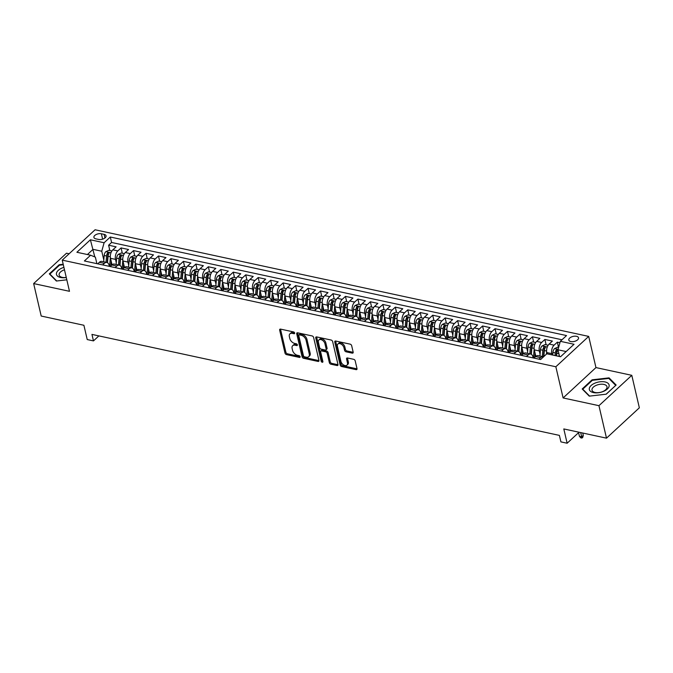 <?xml version="1.0" encoding="UTF-8"?>
<svg xmlns="http://www.w3.org/2000/svg" width="673" height="673" viewBox="0 0 673 673"><rect width="100%" height="100%" fill="white"/><g stroke="black" fill="none" stroke-linecap="round" stroke-linejoin="round"><path stroke-width="1.01" d="M294.648 333A1.068 0.681 -132.7 0 0 293.588 331.924L280.591 329.122A1.531 0.967 -132.7 0 0 279.842 329.265A1.531 0.967 -132.7 0 0 279.657 330.132L284.999 353.081A1.531 0.967 -132.7 0 0 286.521 354.621L299.519 357.43A1.068 0.681 -132.7 0 0 299.106 355.647L297.424 355.285A4.896 3.096 -132.7 0 1 292.562 350.355L292.116 348.446A4.896 3.096 -132.7 0 1 292.705 345.686A4.896 3.096 -132.7 0 1 295.077 345.207L296.759 345.569A1.068 0.681 -132.7 0 0 296.347 343.785L294.665 343.423A4.896 3.096 -132.7 0 1 289.802 338.494L289.356 336.584A4.896 3.096 -132.7 0 1 289.945 333.833A4.896 3.096 -132.7 0 1 292.318 333.345L294 333.715A1.068 0.681 -132.7 0 0 294.648 333M576.509 336.307A4.989 2.591 -13.1 0 0 571.167 337.08A4.989 2.591 -13.1 0 0 568.803 340.058A4.989 2.591 -13.1 0 0 570.83 341.556A4.989 2.591 -13.1 0 0 576.172 340.774A4.989 2.591 -13.1 0 0 578.528 337.796A4.989 2.591 -13.1 0 0 576.509 336.307M352.24 353.132A1.531 0.967 -132.7 0 0 352.98 352.98A1.531 0.967 -132.7 0 0 353.165 352.122L351.668 345.686A1.531 0.967 -132.7 0 0 350.145 344.147L335.709 341.026A1.531 0.967 -132.7 0 0 334.969 341.177A1.531 0.967 -132.7 0 0 334.784 342.035L340.126 364.993A1.531 0.967 -132.7 0 0 341.64 366.533L356.084 369.645A1.531 0.967 -132.7 0 0 356.825 369.494A1.531 0.967 -132.7 0 0 357.01 368.636L355.201 360.854A1.531 0.967 -132.7 0 0 353.678 359.315L347.495 357.986A1.531 0.967 -132.7 0 0 346.755 358.137A1.531 0.967 -132.7 0 0 346.57 358.995L347.47 362.856A4.097 2.591 -132.7 0 1 346.974 365.153A4.097 2.591 -132.7 0 1 343.592 364.976A4.097 2.591 -132.7 0 1 340.925 361.435L337.409 346.326A4.097 2.591 -132.7 0 1 337.896 344.029A4.097 2.591 -132.7 0 1 341.287 344.206A4.097 2.591 -132.7 0 1 343.953 347.739L344.542 350.263A1.531 0.967 -132.7 0 0 346.057 351.802L352.24 353.132L353.123 352.316A1.531 0.967 -132.7 0 0 353.199 352.324M69.109 253.771L66.501 253.208L33.65 283.569L41.204 316.041L83.898 325.269L87.229 339.554L93.463 340.9L91.949 334.405L559.389 435.389L560.903 441.883L567.137 443.229L579.041 432.226M598.945 405.684L631.796 375.324L595.958 367.584L563.108 397.945L598.945 405.684L606.499 438.165L563.806 428.937L567.137 443.229M563.108 397.945L555.848 366.76L62.236 260.131L95.078 229.771L588.698 336.407L555.848 366.76M33.65 283.569L69.487 291.308L62.236 260.131M313.618 337.467A1.531 0.967 -132.7 0 0 312.095 335.928L297.659 332.807A1.531 0.967 -132.7 0 0 296.911 332.958A1.531 0.967 -132.7 0 0 296.726 333.816L302.068 356.766A1.531 0.967 -132.7 0 0 303.59 358.305L318.026 361.426A1.531 0.967 -132.7 0 0 318.775 361.275A1.531 0.967 -132.7 0 0 318.952 360.417L313.618 337.467M316.68 336.912L331.116 340.033A1.531 0.967 -132.7 0 1 332.639 341.573L337.981 364.53A1.531 0.967 -132.7 0 1 337.796 365.389A1.531 0.967 -132.7 0 1 337.055 365.54L330.872 364.202A1.531 0.967 -132.7 0 1 329.358 362.663L327.187 353.359A1.531 0.967 -132.7 0 0 325.673 351.819L321.568 350.927A1.531 0.967 -132.7 0 0 320.828 351.079A1.531 0.967 -132.7 0 0 320.642 351.937L322.897 361.628A1.068 0.681 -132.7 0 1 321.189 361.258L315.755 337.93A1.531 0.967 -132.7 0 1 315.94 337.064A1.531 0.967 -132.7 0 1 316.68 336.912M631.796 375.324L639.35 407.804L606.499 438.165M559.936 342.717L557.353 342.153L558.59 347.47M552.07 354.915L551.776 353.628A6.242 3.592 -77.8 0 1 554.115 345.148L549.126 344.071L552.373 341.076L544.894 339.461L546.131 344.778M540.082 354.259L539.309 350.936A6.242 3.592 -77.8 0 1 541.647 342.456L536.667 341.379L539.906 338.384L532.427 336.769L533.664 342.086M527.615 351.567L526.841 348.244A6.242 3.592 -77.8 0 1 529.188 339.764L524.2 338.687L527.439 335.692L519.96 334.077L521.196 339.394M515.148 348.875L514.382 345.552A6.242 3.592 -77.8 0 1 516.721 337.072L511.732 335.995L514.971 333L507.492 331.385L508.729 336.702M502.689 346.183L501.915 342.86A6.242 3.592 -77.8 0 1 504.254 334.38L499.265 333.303L502.512 330.308L495.034 328.693L496.27 334.01M490.222 343.491L489.448 340.168A6.242 3.592 -77.8 0 1 491.786 331.688L486.806 330.611L490.045 327.616L482.566 326.001L483.803 331.318M477.754 340.799L476.98 337.476A6.242 3.592 -77.8 0 1 479.327 328.996L474.339 327.919L477.578 324.924L470.099 323.309L471.336 328.626M465.287 338.098L464.521 334.775A6.242 3.592 -77.8 0 1 466.86 326.304L461.871 325.227L465.11 322.232L457.632 320.617L458.868 325.925M452.828 335.406L452.054 332.083A6.242 3.592 -77.8 0 1 454.393 323.612L449.404 322.535L452.651 319.54L445.173 317.917L446.409 323.233M440.361 332.714L439.587 329.391A6.242 3.592 -77.8 0 1 441.925 320.912L436.945 319.835L440.184 316.84L432.705 315.225L433.942 320.541M427.893 330.022L427.119 326.699A6.242 3.592 -77.8 0 1 429.467 318.22L424.478 317.143L427.717 314.148L420.238 312.533L421.475 317.849M415.434 327.33L414.661 324.007A6.242 3.592 -77.8 0 1 416.999 315.528L412.011 314.451L415.249 311.456L407.771 309.841L409.007 315.157M402.967 324.638L402.193 321.315A6.242 3.592 -77.8 0 1 404.532 312.836L399.552 311.759L402.791 308.764L395.312 307.149L396.548 312.465M390.5 321.946L389.726 318.623A6.242 3.592 -77.8 0 1 392.065 310.144L387.084 309.067L390.323 306.072L382.844 304.457L384.081 309.773M378.033 319.254L377.259 315.931A6.242 3.592 -77.8 0 1 379.606 307.452L374.617 306.375L377.856 303.38L370.377 301.765L371.614 307.081M365.574 316.562L364.8 313.239A6.242 3.592 -77.8 0 1 367.138 304.76L362.15 303.683L365.389 300.688L357.91 299.073L359.155 304.389M353.106 313.87L352.332 310.547A6.242 3.592 -77.8 0 1 354.671 302.068L349.691 300.991L352.93 297.996L345.451 296.381L346.688 301.697M340.639 311.178L339.865 307.855A6.242 3.592 -77.8 0 1 342.212 299.376L337.223 298.299L340.462 295.304L332.984 293.689L334.22 299.005M328.172 308.478L327.398 305.155A6.242 3.592 -77.8 0 1 329.745 296.684L324.756 295.607L327.995 292.612L320.516 290.997L321.753 296.305M315.713 305.786L314.939 302.463A6.242 3.592 -77.8 0 1 317.277 293.992L312.289 292.906L315.536 289.912L308.049 288.296L309.294 293.613M303.245 303.094L302.471 299.771A6.242 3.592 -77.8 0 1 304.81 291.291L299.83 290.214L303.069 287.22L295.59 285.604L296.827 290.921M290.778 300.402L290.004 297.079A6.242 3.592 -77.8 0 1 292.351 288.599L287.363 287.522L290.601 284.528L283.123 282.912L284.359 288.229M278.311 297.71L277.537 294.387A6.242 3.592 -77.8 0 1 279.884 285.907L274.895 284.83L278.134 281.836L270.655 280.22L271.892 285.537M265.852 295.018L265.078 291.695A6.242 3.592 -77.8 0 1 267.417 283.215L262.428 282.138L265.675 279.144L258.196 277.528L259.433 282.845M253.385 292.326L252.611 289.003A6.242 3.592 -77.8 0 1 254.949 280.523L249.969 279.446L253.208 276.452L245.729 274.836L246.966 280.153M240.917 289.634L240.143 286.311A6.242 3.592 -77.8 0 1 242.49 277.831L237.502 276.754L240.741 273.76L233.262 272.144L234.498 277.461M228.45 286.942L227.676 283.619A6.242 3.592 -77.8 0 1 230.023 275.139L225.034 274.062L228.273 271.068L220.794 269.452L222.031 274.769M215.991 284.25L215.217 280.927A6.242 3.592 -77.8 0 1 217.556 272.447L212.567 271.37L215.814 268.376L208.336 266.76L209.572 272.077M203.524 281.55L202.75 278.227A6.242 3.592 -77.8 0 1 205.088 269.755L200.108 268.678L203.347 265.684L195.868 264.068L197.105 269.385M191.056 278.858L190.282 275.535A6.242 3.592 -77.8 0 1 192.629 267.063L187.641 265.986L190.88 262.992L183.401 261.368L184.638 266.685M178.589 276.166L177.823 272.843A6.242 3.592 -77.8 0 1 180.162 264.363L175.173 263.286L178.412 260.291L170.934 258.676L172.17 263.993M166.13 273.474L165.356 270.151A6.242 3.592 -77.8 0 1 167.695 261.671L162.706 260.594L165.953 257.599L158.475 255.984L159.711 261.301M153.663 270.782L152.889 267.459A6.242 3.592 -77.8 0 1 155.227 258.979L150.247 257.902L153.486 254.907L146.007 253.292L147.244 258.609M141.195 268.09L140.421 264.767A6.242 3.592 -77.8 0 1 142.769 256.287L137.78 255.21L141.019 252.215L133.54 250.6L134.777 255.917M128.728 265.398L127.963 262.075A6.242 3.592 -77.8 0 1 130.301 253.595L125.313 252.518L128.551 249.523L121.073 247.908L117.834 250.903A6.242 3.592 102.2 0 0 115.495 259.383L116.269 262.706M122.309 253.225L121.073 247.908M549.126 344.071A6.242 3.592 102.2 0 0 546.787 352.551L547.09 353.838M536.667 341.379A6.242 3.592 102.2 0 0 534.32 349.859L535.834 356.37M524.2 338.687A6.242 3.592 102.2 0 0 521.861 347.167L523.375 353.678M511.732 335.995A6.242 3.592 102.2 0 0 509.394 344.475L510.908 350.986M499.265 333.303A6.242 3.592 102.2 0 0 496.926 341.783L498.441 348.286M486.806 330.611A6.242 3.592 102.2 0 0 484.459 339.091L485.973 345.594M474.339 327.919A6.242 3.592 102.2 0 0 472 336.399L473.514 342.902M461.871 325.227A6.242 3.592 102.2 0 0 459.533 333.699L461.047 340.21M449.404 322.535A6.242 3.592 102.2 0 0 447.065 331.007L448.58 337.518M436.945 319.835A6.242 3.592 102.2 0 0 434.598 328.315L436.112 334.826M424.478 317.143A6.242 3.592 102.2 0 0 422.139 325.623L423.654 332.134M412.011 314.451A6.242 3.592 102.2 0 0 409.672 322.931L411.186 329.442M399.552 311.759A6.242 3.592 102.2 0 0 397.205 320.239L398.719 326.75M387.084 309.067A6.242 3.592 102.2 0 0 384.737 317.547L386.252 324.058M374.617 306.375A6.242 3.592 102.2 0 0 372.278 314.855L373.793 321.358M362.15 303.683A6.242 3.592 102.2 0 0 359.811 312.163L361.325 318.666M349.691 300.991A6.242 3.592 102.2 0 0 347.344 309.471L348.858 315.974M337.223 298.299A6.242 3.592 102.2 0 0 334.876 306.77L336.399 313.281M324.756 295.607A6.242 3.592 102.2 0 0 322.417 304.078L323.932 310.589M312.289 292.906A6.242 3.592 102.2 0 0 309.95 301.386L311.464 307.898M299.83 290.214A6.242 3.592 102.2 0 0 297.483 298.694L298.997 305.206M287.363 287.522A6.242 3.592 102.2 0 0 285.016 296.002L286.538 302.514M274.895 284.83A6.242 3.592 102.2 0 0 272.557 293.31L274.071 299.822M262.428 282.138A6.242 3.592 102.2 0 0 260.089 290.618L261.604 297.13M249.969 279.446A6.242 3.592 102.2 0 0 247.622 287.926L249.136 294.438M237.502 276.754A6.242 3.592 102.2 0 0 235.163 285.234L236.677 291.737M225.034 274.062A6.242 3.592 102.2 0 0 222.696 282.542L224.21 289.045M212.567 271.37A6.242 3.592 102.2 0 0 210.228 279.85L211.743 286.353M200.108 268.678A6.242 3.592 102.2 0 0 197.761 277.15L199.275 283.661M187.641 265.986A6.242 3.592 102.2 0 0 185.302 274.458L186.816 280.969M175.173 263.286A6.242 3.592 102.2 0 0 172.835 271.766L174.349 278.277M162.706 260.594A6.242 3.592 102.2 0 0 160.367 269.074L161.882 275.585M150.247 257.902A6.242 3.592 102.2 0 0 147.9 266.382L149.414 272.893M137.78 255.21A6.242 3.592 102.2 0 0 135.441 263.69L136.956 270.201M125.313 252.518A6.242 3.592 102.2 0 0 122.974 260.998L124.488 267.509M95.869 238.848L98.611 239.445A4.837 2.507 -13.1 0 0 103.785 238.688A4.837 2.507 -13.1 0 0 106.073 235.802A4.837 2.507 -13.1 0 0 104.113 234.355L101.371 233.767A4.837 2.507 -13.1 0 0 96.197 234.515A4.837 2.507 -13.1 0 0 93.909 237.401A4.837 2.507 -13.1 0 0 95.869 238.848M566.161 351.55L557.984 349.792L560.323 341.312L566.54 335.566L110.313 237.014L104.105 242.751L101.758 251.231L103.802 260.014M560.323 341.312L574.035 344.273L560.542 356.74L546.829 353.779L540.612 359.525L84.394 260.964L90.603 255.227L76.899 252.266L90.392 239.79L104.105 242.751M533.167 357.918L532.915 356.841A6.242 3.592 -77.8 0 0 530.686 354.023L525.697 352.946A6.242 3.592 102.2 0 0 523.173 353.855L521.499 355.394M520.7 355.226L520.448 354.149A6.242 3.592 -77.8 0 0 518.218 351.331L513.23 350.254A6.242 3.592 102.2 0 0 510.706 351.163L509.032 352.702M508.233 352.526L507.989 351.457A6.242 3.592 -77.8 0 0 505.751 348.639L500.762 347.562A6.242 3.592 102.2 0 0 498.239 348.463L496.573 350.01M495.774 349.834L495.521 348.765A6.242 3.592 -77.8 0 0 493.284 345.947L488.304 344.87A6.242 3.592 102.2 0 0 485.771 345.771L484.106 347.318M483.307 347.142L483.054 346.073A6.242 3.592 -77.8 0 0 480.825 343.255L475.836 342.178A6.242 3.592 102.2 0 0 473.312 343.079L471.638 344.626M470.839 344.45L470.587 343.381A6.242 3.592 -77.8 0 0 468.358 340.563L463.369 339.486A6.242 3.592 102.2 0 0 460.845 340.387L459.171 341.934M458.372 341.758L458.128 340.689A6.242 3.592 -77.8 0 0 455.89 337.871L450.91 336.794A6.242 3.592 102.2 0 0 448.378 337.695L446.712 339.234M445.913 339.066L445.661 337.997A6.242 3.592 -77.8 0 0 443.423 335.179L438.443 334.102A6.242 3.592 102.2 0 0 435.911 335.003L434.245 336.542M433.446 336.374L433.193 335.297A6.242 3.592 -77.8 0 0 430.964 332.487L425.975 331.41A6.242 3.592 102.2 0 0 423.452 332.311L421.778 333.85M420.978 333.682L420.734 332.605A6.242 3.592 -77.8 0 0 418.497 329.795L413.508 328.71A6.242 3.592 102.2 0 0 410.984 329.619L409.31 331.158M408.511 330.99L408.267 329.913A6.242 3.592 -77.8 0 0 406.029 327.095L401.049 326.018A6.242 3.592 102.2 0 0 398.517 326.927L396.851 328.466M396.052 328.298L395.8 327.221A6.242 3.592 -77.8 0 0 393.57 324.403L388.582 323.326A6.242 3.592 102.2 0 0 386.05 324.235L384.384 325.774M383.585 325.597L383.332 324.529A6.242 3.592 -77.8 0 0 381.103 321.711L376.114 320.634A6.242 3.592 102.2 0 0 373.591 321.534L371.917 323.082M371.117 322.905L370.873 321.837A6.242 3.592 -77.8 0 0 368.636 319.019L363.647 317.942A6.242 3.592 102.2 0 0 361.123 318.842L359.458 320.39M358.65 320.213L358.406 319.145A6.242 3.592 -77.8 0 0 356.168 316.327L351.188 315.25A6.242 3.592 102.2 0 0 348.656 316.15L346.99 317.698M346.191 317.521L345.939 316.453A6.242 3.592 -77.8 0 0 343.71 313.635L338.721 312.558A6.242 3.592 102.2 0 0 336.189 313.458L334.523 315.006M333.724 314.829L333.471 313.761A6.242 3.592 -77.8 0 0 331.242 310.943L326.254 309.866A6.242 3.592 102.2 0 0 323.73 310.766L322.056 312.314M321.257 312.137L321.013 311.069A6.242 3.592 -77.8 0 0 318.775 308.251L313.786 307.174A6.242 3.592 102.2 0 0 311.263 308.074L309.597 309.614M308.789 309.445L308.545 308.377A6.242 3.592 -77.8 0 0 306.308 305.559L301.327 304.482A6.242 3.592 102.2 0 0 298.795 305.382L297.13 306.922M296.33 306.753L296.078 305.677A6.242 3.592 -77.8 0 0 293.849 302.867L288.86 301.79A6.242 3.592 102.2 0 0 286.336 302.69L284.662 304.23M283.863 304.061L283.611 302.985A6.242 3.592 -77.8 0 0 281.381 300.166L276.393 299.09A6.242 3.592 102.2 0 0 273.869 299.998L272.195 301.538M271.396 301.369L271.152 300.293A6.242 3.592 -77.8 0 0 268.914 297.474L263.925 296.398A6.242 3.592 102.2 0 0 261.402 297.306L259.736 298.846M258.937 298.677L258.684 297.601A6.242 3.592 -77.8 0 0 256.447 294.782L251.466 293.706A6.242 3.592 102.2 0 0 248.934 294.614L247.269 296.154M246.469 295.977L246.217 294.909A6.242 3.592 -77.8 0 0 243.988 292.09L238.999 291.014A6.242 3.592 102.2 0 0 236.475 291.914L234.801 293.462M234.002 293.285L233.75 292.217A6.242 3.592 -77.8 0 0 231.52 289.398L226.532 288.322A6.242 3.592 102.2 0 0 224.008 289.222L222.334 290.77M221.535 290.593L221.291 289.525A6.242 3.592 -77.8 0 0 219.053 286.706L214.064 285.63A6.242 3.592 102.2 0 0 211.541 286.53L209.875 288.078M209.076 287.901L208.823 286.833A6.242 3.592 -77.8 0 0 206.586 284.014L201.606 282.938A6.242 3.592 102.2 0 0 199.073 283.838L197.408 285.386M196.609 285.209L196.356 284.141A6.242 3.592 -77.8 0 0 194.127 281.322L189.138 280.246A6.242 3.592 102.2 0 0 186.614 281.146L184.94 282.685M184.141 282.517L183.889 281.449A6.242 3.592 -77.8 0 0 181.66 278.63L176.671 277.554A6.242 3.592 102.2 0 0 174.147 278.454L172.473 279.993M171.674 279.825L171.43 278.757A6.242 3.592 -77.8 0 0 169.192 275.938L164.204 274.862A6.242 3.592 102.2 0 0 161.68 275.762L160.014 277.301M159.215 277.133L158.963 276.056A6.242 3.592 -77.8 0 0 156.725 273.246L151.745 272.161A6.242 3.592 102.2 0 0 149.213 273.07L147.547 274.609M146.748 274.441L146.495 273.364A6.242 3.592 -77.8 0 0 144.266 270.546L139.277 269.469A6.242 3.592 102.2 0 0 136.754 270.378L135.08 271.917M134.28 271.749L134.028 270.672A6.242 3.592 -77.8 0 0 131.799 267.854L126.81 266.777A6.242 3.592 102.2 0 0 124.286 267.686L122.612 269.225M121.813 269.049L121.569 267.98A6.242 3.592 -77.8 0 0 119.331 265.162L114.351 264.085A6.242 3.592 102.2 0 0 111.819 264.994L110.153 266.533M561.997 339.764L111.583 242.465L108.614 245.216L116.093 246.831L112.845 249.826A6.242 3.592 102.2 0 0 110.507 258.306L112.021 264.817M109.354 266.357L109.102 265.288A6.242 3.592 102.2 0 0 106.864 262.47A6.242 3.592 102.2 0 0 104.34 263.37L102.675 264.918M106.864 262.47L101.884 261.393A6.242 3.592 102.2 0 0 99.352 262.293L97.686 263.841M538.955 359.163L540.621 357.624A6.242 3.592 -77.8 0 1 543.145 356.715A6.242 3.592 -77.8 0 1 543.523 356.841M543.145 356.715L538.164 355.638A6.242 3.592 102.2 0 0 535.632 356.547L533.967 358.086M526.488 356.471L528.154 354.932A6.242 3.592 -77.8 0 1 530.686 354.023M514.021 353.779L515.695 352.24A6.242 3.592 -77.8 0 1 518.218 351.331M501.553 351.087L503.227 349.539A6.242 3.592 -77.8 0 1 505.751 348.639M489.094 348.395L490.76 346.847A6.242 3.592 -77.8 0 1 493.284 345.947M476.627 345.703L478.293 344.155A6.242 3.592 -77.8 0 1 480.825 343.255M464.16 343.011L465.834 341.463A6.242 3.592 -77.8 0 1 468.358 340.563M451.692 340.319L453.366 338.771A6.242 3.592 -77.8 0 1 455.89 337.871M439.233 337.619L440.899 336.079A6.242 3.592 -77.8 0 1 443.423 335.179M426.766 334.927L428.432 333.387A6.242 3.592 -77.8 0 1 430.964 332.487M414.299 332.235L415.973 330.695A6.242 3.592 -77.8 0 1 418.497 329.795M401.831 329.543L403.506 328.003A6.242 3.592 -77.8 0 1 406.029 327.095M389.373 326.851L391.038 325.311A6.242 3.592 -77.8 0 1 393.57 324.403M376.905 324.159L378.571 322.619A6.242 3.592 -77.8 0 1 381.103 321.711M364.438 321.467L366.112 319.919A6.242 3.592 -77.8 0 1 368.636 319.019M351.971 318.775L353.645 317.227A6.242 3.592 -77.8 0 1 356.168 316.327M339.512 316.083L341.177 314.535A6.242 3.592 -77.8 0 1 343.71 313.635M327.044 313.391L328.71 311.843A6.242 3.592 -77.8 0 1 331.242 310.943M314.577 310.69L316.251 309.151A6.242 3.592 -77.8 0 1 318.775 308.251M302.11 307.998L303.784 306.459A6.242 3.592 -77.8 0 1 306.308 305.559M289.651 305.306L291.316 303.767A6.242 3.592 -77.8 0 1 293.849 302.867M277.183 302.614L278.849 301.075A6.242 3.592 -77.8 0 1 281.381 300.166M264.716 299.922L266.39 298.383A6.242 3.592 -77.8 0 1 268.914 297.474M252.257 297.23L253.923 295.691A6.242 3.592 -77.8 0 1 256.447 294.782M239.79 294.538L241.456 292.991A6.242 3.592 -77.8 0 1 243.988 292.09M227.323 291.846L228.997 290.299A6.242 3.592 -77.8 0 1 231.52 289.398M214.855 289.154L216.529 287.607A6.242 3.592 -77.8 0 1 219.053 286.706M202.396 286.462L204.062 284.915A6.242 3.592 -77.8 0 1 206.586 284.014M189.929 283.77L191.595 282.223A6.242 3.592 -77.8 0 1 194.127 281.322M177.462 281.07L179.136 279.531A6.242 3.592 -77.8 0 1 181.66 278.63M164.994 278.378L166.668 276.839A6.242 3.592 -77.8 0 1 169.192 275.938M152.535 275.686L154.201 274.147A6.242 3.592 -77.8 0 1 156.725 273.246M140.068 272.994L141.734 271.455A6.242 3.592 -77.8 0 1 144.266 270.546M127.601 270.302L129.275 268.763A6.242 3.592 -77.8 0 1 131.799 267.854M115.133 267.61L116.808 266.071A6.242 3.592 -77.8 0 1 119.331 265.162M130.301 253.595L133.54 250.6M142.769 256.287L146.007 253.292M155.227 258.979L158.475 255.984M167.695 261.671L170.934 258.676M180.162 264.363L183.401 261.368M192.629 267.063L195.868 264.068M205.088 269.755L208.336 266.76M217.556 272.447L220.794 269.452M230.023 275.139L233.262 272.144M242.49 277.831L245.729 274.836M254.949 280.523L258.196 277.528M267.417 283.215L270.655 280.22M279.884 285.907L283.123 282.912M292.351 288.599L295.59 285.604M304.81 291.291L308.049 288.296M317.277 293.992L320.516 290.997M329.745 296.684L332.984 293.689M342.212 299.376L345.451 296.381M354.671 302.068L357.91 299.073M367.138 304.76L370.377 301.765M379.606 307.452L382.844 304.457M392.065 310.144L395.312 307.149M404.532 312.836L407.771 309.841M416.999 315.528L420.238 312.533M429.467 318.22L432.705 315.225M441.925 320.912L445.173 317.917M454.393 323.612L457.632 320.617M466.86 326.304L470.099 323.309M479.327 328.996L482.566 326.001M491.786 331.688L495.034 328.693M504.254 334.38L507.492 331.385M516.721 337.072L519.96 334.077M529.188 339.764L532.427 336.769M541.647 342.456L544.894 339.461M554.115 345.148L557.353 342.153M557.984 349.792L559.549 356.53M101.758 251.231L93.034 249.346L87.414 254.537M94.792 256.909L90.392 239.79M96.887 263.665L95.364 257.136L90.603 255.227M595.958 367.584L588.698 336.407M93.463 340.9L98.872 335.903M109.85 250.533L108.614 245.216M111.583 242.465L110.313 237.014M63.195 264.253L59.199 264.716L49.306 273.861L56.389 281.028L66.812 279.817M616.14 385.032L609.057 377.864L592.08 379.833L582.187 388.977L589.27 396.145L606.247 394.176L616.14 385.032M59.342 265.33L59.199 264.716M592.223 380.447L592.08 379.833M609.301 378.899L609.057 377.864M294.597 332.824L293.209 332.529A4.896 3.096 -132.7 0 0 290.829 333.009L289.945 333.833M292.705 345.686L293.596 344.87A4.896 3.096 -132.7 0 1 295.969 344.391L297.357 344.685M280.515 329.105A1.531 0.967 -132.7 0 0 280.548 329.307L285.89 352.265A1.531 0.967 -132.7 0 0 287.413 353.805L300.116 356.547M297.584 332.79A1.531 0.967 -132.7 0 0 297.617 332.992L302.959 355.95A1.531 0.967 -132.7 0 0 304.482 357.489L318.918 360.61A1.531 0.967 -132.7 0 0 318.985 360.619M299.418 334.885A1.068 0.681 -132.7 0 0 298.77 335.591L303.456 355.739A1.068 0.681 -132.7 0 0 304.524 356.816L306.299 357.195A4.896 3.096 -132.7 0 0 308.671 356.715A4.896 3.096 -132.7 0 0 309.26 353.964L306.055 340.193A4.896 3.096 -132.7 0 0 301.193 335.263L299.418 334.885L300.301 334.06A1.068 0.681 -132.7 0 0 299.788 334.17L298.896 334.986M308.671 356.715L309.563 355.891A4.896 3.096 -132.7 0 0 310.152 353.14L309.26 353.964M300.301 334.06L302.076 334.447A4.896 3.096 -132.7 0 1 306.947 339.369L310.152 353.14M320.828 351.079L321.719 350.263A1.531 0.967 -132.7 0 1 322.46 350.111L326.556 350.995A1.531 0.967 -132.7 0 1 328.079 352.534L330.241 361.847A1.531 0.967 -132.7 0 0 331.764 363.386L337.939 364.716A1.531 0.967 -132.7 0 0 338.014 364.732M316.613 336.904A1.531 0.967 -132.7 0 0 316.647 337.106L322.073 360.442A1.068 0.681 -132.7 0 0 322.847 361.409M324.941 343.693A4.097 2.591 -132.7 0 0 322.274 340.159A4.097 2.591 -132.7 0 0 318.893 339.983A4.097 2.591 -132.7 0 0 318.396 342.279L319.633 347.605A1.531 0.967 -132.7 0 0 321.156 349.144L325.252 350.027A1.531 0.967 -132.7 0 0 325.993 349.876A1.531 0.967 -132.7 0 0 326.178 349.018L324.941 343.693L325.833 342.877A4.097 2.591 -132.7 0 0 323.166 339.335A4.097 2.591 -132.7 0 0 319.776 339.158L318.893 339.983M325.993 349.876L326.885 349.06A1.531 0.967 -132.7 0 0 327.07 348.202L326.178 349.018M325.833 342.877L327.07 348.202M337.896 344.029L338.788 343.205A4.097 2.591 -132.7 0 1 342.17 343.381A4.097 2.591 -132.7 0 1 344.837 346.923L345.426 349.438A1.531 0.967 -132.7 0 0 346.948 350.978L353.123 352.316M346.974 365.153L347.865 364.329A4.097 2.591 -132.7 0 0 348.353 362.032L347.47 362.856M347.428 357.969A1.531 0.967 -132.7 0 0 347.461 358.171L348.353 362.032M335.634 341.009A1.531 0.967 -132.7 0 0 335.667 341.219L341.009 364.169A1.531 0.967 -132.7 0 0 342.532 365.708L356.968 368.829A1.531 0.967 -132.7 0 0 357.043 368.838M111.886 250.97L108.824 250.306L105.796 251.685A4.131 2.381 102.2 0 0 104.18 255.479L103.65 261.78M110.364 257.456L109.606 266.415M111.222 261.385L110.843 265.894M107.512 262.722L108.05 256.312A4.131 2.381 -77.8 0 1 109.034 253.292C109.169 252.341 108.673 252.232 107.537 252.972A4.131 2.381 102.2 0 0 106.553 255.992L106.023 262.285M107.192 262.571L107.756 255.799A2.103 1.211 -77.8 0 1 107.974 254.84L107.537 252.972M109.034 253.292L109.169 252.796M63.91 267.358A10.137 5.258 -13.1 0 0 56.566 272.792A10.137 5.258 -13.1 0 0 60.57 277.478A10.137 5.258 -13.1 0 0 66.282 277.52M64.482 269.797A7.681 3.979 -13.1 0 0 59.14 275.072A7.681 3.979 -13.1 0 0 62.244 277.369A7.681 3.979 -13.1 0 0 66.265 277.444M56.734 280.986L49.895 274.062L59.476 265.204L63.312 264.758M50.012 274.576L49.895 274.062M595.092 383.08A10.137 5.258 -13.1 0 0 590.179 391.005A10.137 5.258 -13.1 0 0 603.353 391.45A10.137 5.258 -13.1 0 0 608.274 383.517A10.137 5.258 -13.1 0 0 595.092 383.08M596.371 385.284A7.681 3.979 -13.1 0 0 592.021 390.189A7.681 3.979 -13.1 0 0 602.629 391.619A7.681 3.979 -13.1 0 0 606.979 386.706A7.681 3.979 -13.1 0 0 596.371 385.284M615.694 385.444L606.112 394.193M589.624 396.103L582.776 389.179L592.358 380.321L608.813 378.403L615.669 385.351M582.894 389.692L582.776 389.179M124.354 253.662L121.283 253.006L118.263 254.377A4.131 2.381 102.2 0 0 116.648 258.171L116.118 264.472M122.831 260.148L122.074 269.107M123.689 264.077L123.31 268.586M119.971 265.414L120.509 259.004A4.131 2.381 -77.8 0 1 121.502 255.984C121.636 255.033 121.14 254.924 120.004 255.664A4.131 2.381 102.2 0 0 119.02 258.684L118.49 264.985M119.651 265.263L120.223 258.491A2.103 1.211 -77.8 0 1 120.442 257.532L120.004 255.664M121.502 255.984L121.636 255.488M136.821 256.354L133.75 255.698L130.73 257.069A4.131 2.381 102.2 0 0 129.115 260.863L128.585 267.164M135.29 262.84L134.541 271.799M136.156 266.769L135.778 271.278M132.438 268.106L132.976 261.696A4.131 2.381 -77.8 0 1 133.969 258.676C134.104 257.725 133.607 257.616 132.472 258.356A4.131 2.381 102.2 0 0 131.479 261.376L130.949 267.677M132.118 267.955L132.69 261.183A2.103 1.211 -77.8 0 1 132.901 260.224L132.472 258.356M133.969 258.676L134.104 258.18M149.288 259.055L146.218 258.39L143.198 259.761A4.131 2.381 102.2 0 0 141.582 263.555L141.052 269.856M147.757 265.532L147.008 274.491M148.615 269.461L148.237 273.97M144.905 270.807L145.444 264.396A4.131 2.381 -77.8 0 1 146.428 261.368C146.571 260.417 146.066 260.308 144.931 261.048A4.131 2.381 102.2 0 0 143.946 264.068L143.416 270.369M144.586 270.647L145.158 263.875A2.103 1.211 -77.8 0 1 145.368 262.916L144.931 261.048M146.428 261.368L146.563 260.872M161.747 261.747L158.685 261.082L155.656 262.453A4.131 2.381 102.2 0 0 154.041 266.247L153.511 272.548M160.224 268.224L159.467 277.183M161.083 272.153L160.704 276.662M157.373 273.499L157.911 267.088A4.131 2.381 -77.8 0 1 158.895 264.06C159.03 263.109 158.534 263 157.398 263.74A4.131 2.381 102.2 0 0 156.414 266.76L155.884 273.061M157.053 273.339L157.617 266.567A2.103 1.211 -77.8 0 1 157.835 265.608L157.398 263.74M158.895 264.06L159.03 263.564M174.214 264.439L171.144 263.774L168.124 265.145A4.131 2.381 102.2 0 0 166.509 268.939L165.979 275.24M172.692 270.916L171.935 279.875M173.55 274.845L173.171 279.354M169.832 276.191L170.37 269.78A4.131 2.381 -77.8 0 1 171.363 266.752C171.497 265.801 171.001 265.692 169.865 266.432A4.131 2.381 102.2 0 0 168.881 269.452L168.351 275.753M169.512 276.031L170.084 269.259A2.103 1.211 -77.8 0 1 170.303 268.3L169.865 266.432M171.363 266.752L171.497 266.264M186.682 267.131L183.611 266.466L180.591 267.837A4.131 2.381 102.2 0 0 178.976 271.64L178.446 277.932M185.151 273.608L184.402 282.576M186.017 277.537L185.639 282.046M182.299 278.883L182.837 272.472A4.131 2.381 -77.8 0 1 183.83 269.452C183.965 268.493 183.46 268.392 182.333 269.124A4.131 2.381 102.2 0 0 181.34 272.144L180.81 278.445M181.979 278.723L182.551 271.951A2.103 1.211 -77.8 0 1 182.762 270.992L182.333 269.124M183.83 269.452L183.965 268.956M199.149 269.823L196.079 269.158L193.058 270.529A4.131 2.381 102.2 0 0 191.435 274.332L190.913 280.624M197.618 276.309L196.861 285.268M198.476 280.229L198.098 284.738M194.766 281.575L195.305 275.164A4.131 2.381 -77.8 0 1 196.289 272.144C196.423 271.185 195.927 271.084 194.791 271.816A4.131 2.381 102.2 0 0 193.807 274.836L193.277 281.137M194.447 281.415L195.019 274.643A2.103 1.211 -77.8 0 1 195.229 273.684L194.791 271.816M196.289 272.144L196.423 271.648M211.608 272.515L208.546 271.85L205.517 273.221A4.131 2.381 102.2 0 0 203.902 277.024L203.372 283.316M210.085 279.001L209.328 287.96M210.943 282.921L210.565 287.43M207.225 284.267L207.772 277.856A4.131 2.381 -77.8 0 1 208.756 274.836C208.891 273.886 208.394 273.776 207.259 274.508A4.131 2.381 102.2 0 0 206.275 277.537L205.745 283.829M206.914 284.107L207.477 277.335A2.103 1.211 -77.8 0 1 207.696 276.384L207.259 274.508M208.756 274.836L208.891 274.34M224.075 275.207L221.005 274.542L217.985 275.913A4.131 2.381 102.2 0 0 216.37 279.716L215.84 286.008M222.553 281.693L221.796 290.652M223.411 285.613L223.032 290.13M219.692 286.959L220.231 280.548A4.131 2.381 -77.8 0 1 221.224 277.528C221.358 276.578 220.862 276.468 219.726 277.2A4.131 2.381 102.2 0 0 218.733 280.229L218.212 286.521M219.373 286.807L219.945 280.035A2.103 1.211 -77.8 0 1 220.164 279.076L219.726 277.2M221.224 277.528L221.358 277.032M236.543 277.899L233.472 277.234L230.452 278.614A4.131 2.381 102.2 0 0 228.837 282.408L228.307 288.709M235.012 284.385L234.263 293.344M235.878 288.313L235.5 292.822M232.16 289.651L232.698 283.24A4.131 2.381 -77.8 0 1 233.682 280.22C233.825 279.27 233.321 279.16 232.193 279.901A4.131 2.381 102.2 0 0 231.201 282.921L230.671 289.213M231.84 289.499L232.412 282.727A2.103 1.211 -77.8 0 1 232.622 281.768L232.193 279.901M233.682 280.22L233.825 279.724M249.01 280.591L245.939 279.934L242.919 281.306A4.131 2.381 102.2 0 0 241.296 285.1L240.766 291.401M247.479 287.077L246.722 296.036M248.337 291.005L247.958 295.514M244.627 292.343L245.165 285.932A4.131 2.381 -77.8 0 1 246.15 282.912C246.284 281.962 245.788 281.852 244.652 282.593A4.131 2.381 102.2 0 0 243.668 285.613L243.138 291.905M244.307 292.191L244.879 285.419A2.103 1.211 -77.8 0 1 245.09 284.46L244.652 282.593M246.15 282.912L246.284 282.416M261.469 283.283L258.407 282.626L255.378 283.998A4.131 2.381 102.2 0 0 253.763 287.792L253.233 294.093M259.946 289.769L259.189 298.728M260.804 293.697L260.426 298.206M257.086 295.035L257.633 288.624A4.131 2.381 -77.8 0 1 258.617 285.604C258.752 284.654 258.255 284.544 257.12 285.285A4.131 2.381 102.2 0 0 256.135 288.305L255.605 294.606M256.775 294.883L257.338 288.111A2.103 1.211 -77.8 0 1 257.557 287.152L257.12 285.285M258.617 285.604L258.752 285.108M273.936 285.983L270.866 285.318L267.846 286.69A4.131 2.381 102.2 0 0 266.23 290.484L265.7 296.785M272.414 292.461L271.656 301.42M273.272 296.389L272.893 300.898M269.553 297.727L270.092 291.316A4.131 2.381 -77.8 0 1 271.084 288.296C271.219 287.346 270.723 287.236 269.587 287.977A4.131 2.381 102.2 0 0 268.594 290.997L268.064 297.298M269.234 297.575L269.806 290.803A2.103 1.211 -77.8 0 1 270.024 289.844L269.587 287.977M271.084 288.296L271.219 287.8M286.404 288.675L283.333 288.01L280.313 289.382A4.131 2.381 102.2 0 0 278.698 293.176L278.168 299.477M284.872 295.153L284.124 304.112M285.739 299.081L285.36 303.59M282.021 300.427L282.559 294.017A4.131 2.381 -77.8 0 1 283.543 290.988C283.686 290.038 283.182 289.928 282.054 290.669A4.131 2.381 102.2 0 0 281.062 293.689L280.532 299.99M281.701 300.267L282.273 293.495A2.103 1.211 -77.8 0 1 282.483 292.536L282.054 290.669M283.543 290.988L283.686 290.492M298.871 291.367L295.8 290.702L292.78 292.074A4.131 2.381 102.2 0 0 291.157 295.868L290.627 302.169M297.34 297.845L296.583 306.804M298.198 301.773L297.819 306.282M294.488 303.119L295.026 296.709A4.131 2.381 -77.8 0 1 296.011 293.68C296.145 292.73 295.649 292.62 294.513 293.361A4.131 2.381 102.2 0 0 293.529 296.381L292.999 302.682M294.168 302.959L294.74 296.187A2.103 1.211 -77.8 0 1 294.951 295.228L294.513 293.361M296.011 293.68L296.145 293.184M311.33 294.059L308.268 293.394L305.239 294.766A4.131 2.381 102.2 0 0 303.624 298.568L303.094 304.861M309.807 300.537L309.05 309.504M310.665 304.465L310.287 308.974M306.947 305.811L307.485 299.401A4.131 2.381 -77.8 0 1 308.478 296.381C308.613 295.422 308.116 295.312 306.981 296.053A4.131 2.381 102.2 0 0 305.996 299.073L305.466 305.374M306.636 305.651L307.199 298.879A2.103 1.211 -77.8 0 1 307.418 297.92L306.981 296.053M308.478 296.381L308.613 295.884M323.797 296.751L320.727 296.086L317.706 297.458A4.131 2.381 102.2 0 0 316.091 301.26L315.561 307.553M322.266 303.229L321.517 312.196M323.133 307.157L322.754 311.666M319.414 308.503L319.953 302.093A4.131 2.381 -77.8 0 1 320.945 299.073C321.08 298.114 320.584 298.013 319.448 298.745A4.131 2.381 102.2 0 0 318.455 301.765L317.925 308.066M319.095 308.343L319.667 301.571A2.103 1.211 -77.8 0 1 319.885 300.612L319.448 298.745M320.945 299.073L321.08 298.576M336.264 299.443L333.194 298.778L330.174 300.15A4.131 2.381 102.2 0 0 328.559 303.952L328.029 310.245M334.733 305.929L333.985 314.888M335.6 309.849L335.213 314.358M331.882 311.195L332.42 304.785A4.131 2.381 -77.8 0 1 333.404 301.765C333.547 300.806 333.042 300.705 331.915 301.437A4.131 2.381 102.2 0 0 330.923 304.465L330.393 310.758M331.562 311.035L332.134 304.263A2.103 1.211 -77.8 0 1 332.344 303.304L331.915 301.437M333.404 301.765L333.539 301.268M348.732 302.135L345.661 301.47L342.641 302.842A4.131 2.381 102.2 0 0 341.018 306.644L340.488 312.937M347.201 308.621L346.444 317.58M348.059 312.541L347.68 317.059M344.349 313.887L344.887 307.477A4.131 2.381 -77.8 0 1 345.872 304.457C346.006 303.506 345.51 303.397 344.374 304.129A4.131 2.381 102.2 0 0 343.39 307.157L342.86 313.45M344.029 313.727L344.593 306.964A2.103 1.211 -77.8 0 1 344.812 306.005L344.374 304.129M345.872 304.457L346.006 303.96M361.191 304.827L358.12 304.162L355.1 305.534A4.131 2.381 102.2 0 0 353.485 309.336L352.955 315.629M359.668 311.313L358.911 320.272M360.526 315.233L360.148 319.751M356.808 316.579L357.346 310.169A4.131 2.381 -77.8 0 1 358.339 307.149C358.473 306.198 357.977 306.089 356.841 306.821A4.131 2.381 102.2 0 0 355.857 309.849L355.327 316.142M356.488 316.428L357.06 309.656A2.103 1.211 -77.8 0 1 357.279 308.697L356.841 306.821M358.339 307.149L358.473 306.652M373.658 307.519L370.587 306.854L367.567 308.234A4.131 2.381 102.2 0 0 365.952 312.028L365.422 318.329M372.127 314.005L371.378 322.964M372.993 317.934L372.615 322.443M369.275 319.271L369.814 312.861A4.131 2.381 -77.8 0 1 370.806 309.841C370.941 308.89 370.444 308.781 369.309 309.521A4.131 2.381 102.2 0 0 368.316 312.541L367.786 318.834M368.955 319.12L369.527 312.348A2.103 1.211 -77.8 0 1 369.746 311.389L369.309 309.521M370.806 309.841L370.941 309.344M386.125 310.211L383.055 309.555L380.035 310.926A4.131 2.381 102.2 0 0 378.419 314.72L377.889 321.021M384.594 316.697L383.846 325.656M385.461 320.626L385.074 325.135M381.742 321.963L382.281 315.553A4.131 2.381 -77.8 0 1 383.265 312.533C383.408 311.582 382.903 311.473 381.776 312.213A4.131 2.381 102.2 0 0 380.783 315.233L380.253 321.526M381.423 321.812L381.995 315.04A2.103 1.211 -77.8 0 1 382.205 314.081L381.776 312.213M383.265 312.533L383.4 312.036M398.593 312.903L395.522 312.247L392.494 313.618A4.131 2.381 102.2 0 0 390.878 317.412L390.348 323.713M397.062 319.389L396.304 328.348M397.92 323.318L397.541 327.827M394.21 324.655L394.748 318.245A4.131 2.381 -77.8 0 1 395.732 315.225C395.867 314.274 395.371 314.165 394.235 314.905A4.131 2.381 102.2 0 0 393.251 317.925L392.721 324.226M393.89 324.504L394.454 317.732A2.103 1.211 -77.8 0 1 394.672 316.773L394.235 314.905M395.732 315.225L395.867 314.728M411.052 315.603L407.981 314.939L404.961 316.31A4.131 2.381 102.2 0 0 403.346 320.104L402.816 326.405M409.529 322.081L408.772 331.04M410.387 326.01L410.008 330.519M406.669 327.356L407.207 320.945A4.131 2.381 -77.8 0 1 408.2 317.917C408.334 316.966 407.838 316.857 406.702 317.597A4.131 2.381 102.2 0 0 405.718 320.617L405.188 326.918M406.349 327.196L406.921 320.424A2.103 1.211 -77.8 0 1 407.14 319.465L406.702 317.597M408.2 317.917L408.334 317.42M423.519 318.295L420.448 317.631L417.428 319.002A4.131 2.381 102.2 0 0 415.813 322.796L415.283 329.097M421.988 324.773L421.239 333.732M422.854 328.702L422.476 333.211M419.136 330.048L419.674 323.637A4.131 2.381 -77.8 0 1 420.667 320.609C420.802 319.658 420.305 319.549 419.17 320.289A4.131 2.381 102.2 0 0 418.177 323.309L417.647 329.61M418.816 329.888L419.388 323.116A2.103 1.211 -77.8 0 1 419.599 322.157L419.17 320.289M420.667 320.609L420.802 320.112M435.986 320.987L432.916 320.323L429.896 321.694A4.131 2.381 102.2 0 0 428.28 325.488L427.75 331.789M434.455 327.465L433.706 336.424M435.322 331.394L434.935 335.903M431.603 332.74L432.142 326.329A4.131 2.381 -77.8 0 1 433.126 323.301C433.269 322.35 432.764 322.241 431.637 322.981A4.131 2.381 102.2 0 0 430.644 326.001L430.114 332.302M431.284 332.58L431.856 325.808A2.103 1.211 -77.8 0 1 432.066 324.849L431.637 322.981M433.126 323.301L433.261 322.813M448.445 323.679L445.383 323.015L442.354 324.386A4.131 2.381 102.2 0 0 440.739 328.188L440.209 334.481M446.922 330.157L446.165 339.125M447.781 334.086L447.402 338.595M444.071 335.432L444.609 329.021A4.131 2.381 -77.8 0 1 445.593 326.001C445.728 325.042 445.232 324.941 444.096 325.673A4.131 2.381 102.2 0 0 443.112 328.693L442.582 334.994M443.751 335.272L444.315 328.5A2.103 1.211 -77.8 0 1 444.533 327.541L444.096 325.673M445.593 326.001L445.728 325.505M460.912 326.371L457.842 325.707L454.822 327.078A4.131 2.381 102.2 0 0 453.207 330.88L452.677 337.173M459.39 332.849L458.633 341.817M460.248 336.778L459.869 341.287M456.53 338.124L457.068 331.713A4.131 2.381 -77.8 0 1 458.061 328.693C458.195 327.734 457.699 327.633 456.563 328.365A4.131 2.381 102.2 0 0 455.579 331.385L455.049 337.686M456.21 337.964L456.782 331.192A2.103 1.211 -77.8 0 1 457.001 330.233L456.563 328.365M458.061 328.693L458.195 328.197M473.38 329.063L470.309 328.399L467.289 329.77A4.131 2.381 102.2 0 0 465.674 333.572L465.144 339.865M471.849 335.549L471.1 344.509M472.715 339.47L472.337 343.979M468.997 340.816L469.535 334.405A4.131 2.381 -77.8 0 1 470.528 331.385C470.663 330.435 470.166 330.325 469.031 331.057A4.131 2.381 102.2 0 0 468.038 334.086L467.508 340.378M468.677 340.656L469.249 333.884A2.103 1.211 -77.8 0 1 469.46 332.933L469.031 331.057M470.528 331.385L470.663 330.889M485.847 331.755L482.777 331.091L479.756 332.462A4.131 2.381 102.2 0 0 478.141 336.264L477.611 342.557M484.316 338.241L483.567 347.201M485.174 342.162L484.796 346.679M481.464 343.508L482.003 337.097A4.131 2.381 -77.8 0 1 482.987 334.077C483.13 333.127 482.625 333.017 481.489 333.749A4.131 2.381 102.2 0 0 480.505 336.778L479.975 343.07M481.145 343.356L481.717 336.584A2.103 1.211 -77.8 0 1 481.927 335.625L481.489 333.749M482.987 334.077L483.121 333.581M498.306 334.447L495.244 333.783L492.215 335.162A4.131 2.381 102.2 0 0 490.6 338.956L490.07 345.257M496.783 340.933L496.026 349.893M497.641 344.862L497.263 349.371M493.932 346.2L494.47 339.789A4.131 2.381 -77.8 0 1 495.454 336.769C495.589 335.819 495.092 335.709 493.957 336.45A4.131 2.381 102.2 0 0 492.973 339.47L492.443 345.762M493.612 346.048L494.175 339.276A2.103 1.211 -77.8 0 1 494.394 338.317L493.957 336.45M495.454 336.769L495.589 336.273M510.773 337.139L507.703 336.483L504.683 337.854A4.131 2.381 102.2 0 0 503.068 341.648L502.538 347.949M509.251 343.625L508.494 352.585M510.109 347.554L509.73 352.063M506.39 348.892L506.929 342.481A4.131 2.381 -77.8 0 1 507.922 339.461C508.056 338.511 507.56 338.401 506.424 339.142A4.131 2.381 102.2 0 0 505.44 342.162L504.91 348.454M506.071 348.74L506.643 341.968A2.103 1.211 -77.8 0 1 506.862 341.009L506.424 339.142M507.922 339.461L508.056 338.965M523.241 339.831L520.17 339.175L517.15 340.546A4.131 2.381 102.2 0 0 515.535 344.34L515.005 350.641M521.71 346.317L520.961 355.277M522.576 350.246L522.198 354.755M518.858 351.584L519.396 345.173A4.131 2.381 -77.8 0 1 520.389 342.153C520.523 341.203 520.019 341.093 518.891 341.834A4.131 2.381 102.2 0 0 517.899 344.854L517.369 351.155M518.538 351.432L519.11 344.66A2.103 1.211 -77.8 0 1 519.32 343.701L518.891 341.834M520.389 342.153L520.523 341.657M535.708 342.523L532.637 341.867L529.617 343.238A4.131 2.381 102.2 0 0 527.994 347.032L527.472 353.333M534.177 349.009L533.42 357.969M535.035 352.938L534.656 357.447M531.325 354.276L531.863 347.865A4.131 2.381 -77.8 0 1 532.848 344.845C532.982 343.895 532.486 343.785 531.35 344.526A4.131 2.381 102.2 0 0 530.366 347.546L529.836 353.847M531.005 354.124L531.577 347.352A2.103 1.211 -77.8 0 1 531.788 346.393L531.35 344.526M532.848 344.845L532.982 344.349M548.167 345.224L545.105 344.559L542.076 345.93A4.131 2.381 102.2 0 0 540.461 349.724L539.931 356.025M546.644 351.701L546.434 354.141M543.826 356.564L544.331 350.566A4.131 2.381 -77.8 0 1 545.315 347.537C545.45 346.587 544.953 346.477 543.818 347.218A4.131 2.381 102.2 0 0 542.833 350.238L542.303 356.539M543.473 356.816L544.036 350.044A2.103 1.211 -77.8 0 1 544.255 349.085L543.818 347.218M545.315 347.537L545.45 347.041M558.624 347.478L557.564 347.251L554.544 348.622A4.131 2.381 102.2 0 0 552.928 352.416L552.71 355.05M559.095 354.562L558.943 356.396M556.571 355.882L556.79 353.258A4.131 2.381 -77.8 0 1 557.782 350.229C557.917 349.279 557.421 349.169 556.285 349.91A4.131 2.381 102.2 0 0 555.301 352.93L555.074 355.563M556.243 355.815L556.504 352.736A2.103 1.211 -77.8 0 1 556.722 351.777L556.285 349.91M557.782 350.229L557.917 349.733M583.281 435.338L582.818 437.248L581.935 438.073L580.681 437.803L579.436 436.331L581.682 436.819L583.281 435.338L582.742 433.025M581.935 438.073L580.698 432.588M579.436 436.331L578.578 432.646M551.776 353.628L546.787 352.551M539.309 350.936L534.32 349.859M526.841 348.244L521.861 347.167M514.382 345.552L509.394 344.475M501.915 342.86L496.926 341.783M489.448 340.168L484.459 339.091M476.98 337.476L472 336.399M464.521 334.775L459.533 333.699M452.054 332.083L447.065 331.007M439.587 329.391L434.598 328.315M427.119 326.699L422.139 325.623M414.661 324.007L409.672 322.931M402.193 321.315L397.205 320.239M389.726 318.623L384.737 317.547M377.259 315.931L372.278 314.855M364.8 313.239L359.811 312.163M352.332 310.547L347.344 309.471M339.865 307.855L334.876 306.77M327.398 305.155L322.417 304.078M314.939 302.463L309.95 301.386M302.471 299.771L297.483 298.694M290.004 297.079L285.016 296.002M277.537 294.387L272.557 293.31M265.078 291.695L260.089 290.618M252.611 289.003L247.622 287.926M240.143 286.311L235.163 285.234M227.676 283.619L222.696 282.542M215.217 280.927L210.228 279.85M202.75 278.227L197.761 277.15M190.282 275.535L185.302 274.458M177.823 272.843L172.835 271.766M165.356 270.151L160.367 269.074M152.889 267.459L147.9 266.382M140.421 264.767L135.441 263.69M127.963 262.075L122.974 260.998M115.495 259.383L110.507 258.306M104.34 263.37L99.352 262.293M540.621 357.624L535.632 356.547M528.154 354.932L523.173 353.855M515.695 352.24L510.706 351.163M503.227 349.539L498.239 348.463M490.76 346.847L485.771 345.771M478.293 344.155L473.312 343.079M465.834 341.463L460.845 340.387M453.366 338.771L448.378 337.695M440.899 336.079L435.911 335.003M428.432 333.387L423.452 332.311M415.973 330.695L410.984 329.619M403.506 328.003L398.517 326.927M391.038 325.311L386.05 324.235M378.571 322.619L373.591 321.534M366.112 319.919L361.123 318.842M353.645 317.227L348.656 316.15M341.177 314.535L336.189 313.458M328.71 311.843L323.73 310.766M316.251 309.151L311.263 308.074M303.784 306.459L298.795 305.382M291.316 303.767L286.336 302.69M278.849 301.075L273.869 299.998M266.39 298.383L261.402 297.306M253.923 295.691L248.934 294.614M241.456 292.991L236.475 291.914M228.997 290.299L224.008 289.222M216.529 287.607L211.541 286.53M204.062 284.915L199.073 283.838M191.595 282.223L186.614 281.146M179.136 279.531L174.147 278.454M166.668 276.839L161.68 275.762M154.201 274.147L149.213 273.07M141.734 271.455L136.754 270.378M129.275 268.763L124.286 267.686M116.808 266.071L111.819 264.994M117.834 250.903L112.845 249.826M102.624 239.151L101.371 233.767M104.954 237.964L104.113 234.355M293.209 332.529L292.318 333.345M297.432 344.955L296.759 345.569M295.969 344.391L295.077 345.207M300.192 356.816L299.519 357.43M287.413 353.805L286.521 354.621M285.89 352.265L284.999 353.081M280.548 329.307L279.657 330.132M294.673 333.093L294 333.715M318.918 360.61L318.026 361.426M304.482 357.489L303.59 358.305M302.959 355.95L302.068 356.766M297.617 332.992L296.726 333.816M306.947 339.369L306.055 340.193M302.076 334.447L301.193 335.263M337.939 364.716L337.055 365.54M331.764 363.386L330.872 364.202M330.241 361.847L329.358 362.663M328.079 352.534L327.187 353.359M326.556 350.995L325.673 351.819M322.46 350.111L321.568 350.927M322.073 360.442L321.189 361.258M316.647 337.106L315.755 337.93M346.948 350.978L346.057 351.802M345.426 349.438L344.542 350.263M344.837 346.923L343.953 347.739M347.461 358.171L346.57 358.995M356.968 368.829L356.084 369.645M342.532 365.708L341.64 366.533M341.009 364.169L340.126 364.993M335.667 341.219L334.784 342.035M110.995 252.754L105.871 251.643M106.553 255.992L104.18 255.479M110.313 256.8L108.05 256.312M123.453 255.446L118.339 254.344M119.02 258.684L116.648 258.171M122.78 259.5L120.509 259.004M135.921 258.138L130.806 257.036M131.479 261.376L129.115 260.863M135.248 262.192L132.976 261.696M148.388 260.83L143.273 259.728M143.946 264.068L141.582 263.555M147.707 264.884L145.444 264.396M160.855 263.522L155.732 262.42M156.414 266.76L154.041 266.247M160.174 267.576L157.911 267.088M173.314 266.214L168.2 265.112M168.881 269.452L166.509 268.939M172.641 270.268L170.37 269.78M185.782 268.906L180.667 267.804M181.34 272.144L178.976 271.64M185.109 272.96L182.837 272.472M198.249 271.606L193.134 270.496M193.807 274.836L191.435 274.332M197.568 275.652L195.305 275.164M210.716 274.298L205.593 273.188M206.275 277.537L203.902 277.024M210.035 278.344L207.772 277.856M223.175 276.99L218.06 275.88M218.733 280.229L216.37 279.716M222.502 281.036L220.231 280.548M235.643 279.682L230.528 278.572M231.201 282.921L228.837 282.408M234.961 283.728L232.698 283.24M248.11 282.374L242.995 281.264M243.668 285.613L241.296 285.1M247.428 286.42L245.165 285.932M260.569 285.066L255.454 283.964M256.135 288.305L253.763 287.792M259.896 289.121L257.633 288.624M273.036 287.758L267.921 286.656M268.594 290.997L266.23 290.484M272.363 291.813L270.092 291.316M285.503 290.45L280.389 289.348M281.062 293.689L278.698 293.176M284.822 294.505L282.559 294.017M297.971 293.142L292.856 292.04M293.529 296.381L291.157 295.868M297.289 297.197L295.026 296.709M310.43 295.834L305.315 294.732M305.996 299.073L303.624 298.568M309.757 299.889L307.485 299.401M322.897 298.526L317.782 297.424M318.455 301.765L316.091 301.26M322.224 302.581L319.953 302.093M335.364 301.226L330.25 300.116M330.923 304.465L328.559 303.952M334.683 305.273L332.42 304.785M347.832 303.918L342.708 302.808M343.39 307.157L341.018 306.644M347.15 307.965L344.887 307.477M360.291 306.61L355.176 305.5M355.857 309.849L353.485 309.336M359.618 310.657L357.346 310.169M372.758 309.302L367.643 308.192M368.316 312.541L365.952 312.028M372.085 313.349L369.814 312.861M385.225 311.994L380.11 310.892M380.783 315.233L378.419 314.72M384.544 316.049L382.281 315.553M397.693 314.686L392.569 313.584M393.251 317.925L390.878 317.412M397.011 318.741L394.748 318.245M410.151 317.378L405.037 316.276M405.718 320.617L403.346 320.104M409.478 321.433L407.207 320.945M422.619 320.07L417.504 318.968M418.177 323.309L415.813 322.796M421.946 324.125L419.674 323.637M435.086 322.762L429.971 321.66M430.644 326.001L428.28 325.488M434.405 326.817L432.142 326.329M447.553 325.454L442.43 324.352M443.112 328.693L440.739 328.188M446.872 329.509L444.609 329.021M460.012 328.146L454.898 327.044M455.579 331.385L453.207 330.88M459.339 332.201L457.068 331.713M472.48 330.847L467.365 329.736M468.038 334.086L465.674 333.572M471.807 334.893L469.535 334.405M484.947 333.539L479.832 332.428M480.505 336.778L478.141 336.264M484.266 337.585L482.003 337.097M497.414 336.231L492.291 335.12M492.973 339.47L490.6 338.956M496.733 340.277L494.47 339.789M509.873 338.923L504.758 337.812M505.44 342.162L503.068 341.648M509.2 342.969L506.929 342.481M522.341 341.615L517.226 340.513M517.899 344.854L515.535 344.34M521.668 345.67L519.396 345.173M534.808 344.307L529.693 343.205M530.366 347.546L527.994 347.032M534.126 348.362L531.863 347.865M547.275 346.999L542.152 345.897M542.833 350.238L540.461 349.724M546.594 351.054L544.331 350.566M558.11 349.337L554.619 348.589M555.301 352.93L552.928 352.416M558.893 353.712L556.79 353.258"/></g></svg>
